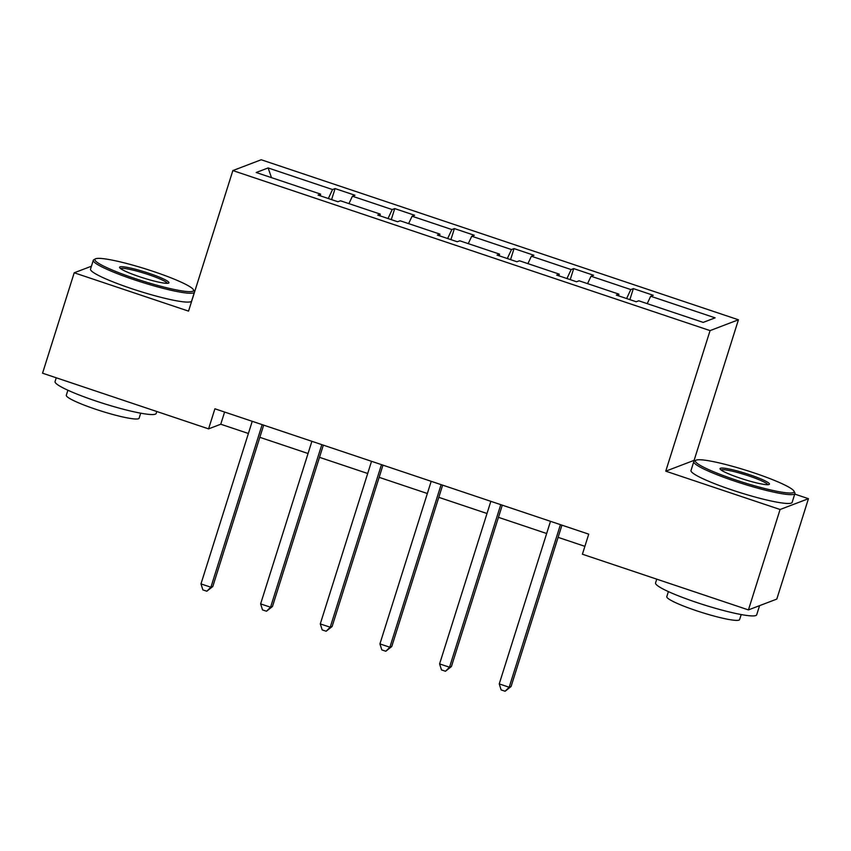 <?xml version="1.0" encoding="UTF-8"?>
<svg xmlns="http://www.w3.org/2000/svg" width="851" height="851" viewBox="0 0 851 851"><rect width="100%" height="100%" fill="white"/><g stroke="black" fill="none" stroke-linecap="round" stroke-linejoin="round"><path stroke-width="1.28" d="M738.434 319.785L261.214 159.754L232.855 170.572L710.074 330.603L738.434 319.785L694.118 460.348L665.759 471.167L780.09 509.504L808.45 498.686L794.749 494.091M695.097 460.678L694.118 460.348M808.45 498.686L776.793 599.083L748.433 609.901L780.09 509.504M91.419 266.225L74.207 272.788L42.55 373.195L208.58 428.872L220.76 424.224L248.396 433.489M328.337 198.517L332.55 189.55L335.081 188.582L331.603 199.613M271.48 177.636L268.118 167.945L332.55 189.55M348.953 203.623L352.431 196.219L354.963 195.251L335.081 188.582M352.431 196.219L392.205 209.559L394.736 208.591L391.258 219.622M408.608 223.622L412.086 216.228L414.618 215.26L394.736 208.591M412.086 216.228L451.849 229.557L454.381 228.589L450.913 239.62M468.263 243.631L471.741 236.227L474.273 235.259L454.381 228.589M471.741 236.227L511.504 249.566L514.036 248.598L510.557 259.629M527.918 263.629L531.386 256.236L533.917 255.268L514.036 248.598M531.386 256.236L571.159 269.565L573.691 268.597L570.213 279.628M587.562 283.638L591.041 276.235L593.572 275.267L573.691 268.597M591.041 276.235L630.814 289.574L633.346 288.606L629.868 299.637M647.217 303.637L650.696 296.244L653.228 295.276L633.346 288.606M650.696 296.244L715.117 317.849L703.171 322.401L638.75 300.797L636.218 301.765L616.326 295.095L618.858 294.127L579.095 280.798L576.563 281.755L556.682 275.096L559.213 274.128L519.44 260.789L516.908 261.757L497.027 255.087L499.558 254.119L459.785 240.79L457.253 241.748L437.371 235.089L439.903 234.121L400.14 220.781L397.608 221.749L377.716 215.08L380.248 214.112L340.485 200.783L337.953 201.74L318.072 195.081L320.604 194.113L256.172 172.508L268.118 167.945M748.433 609.901L582.403 554.224L588.732 534.151L214.909 408.788L208.58 428.872M380.014 215.846L380.248 214.112M387.992 218.526L392.205 209.559M439.669 235.855L439.903 234.121M447.637 238.525L451.849 229.557M499.324 255.853L499.558 254.119M507.292 258.534L511.504 249.566M558.969 275.862L559.213 274.128M566.947 278.532L571.159 269.565M618.624 295.871L618.858 294.127M626.602 298.541L630.814 289.574M74.207 272.788L188.539 311.126L232.855 170.572M665.759 471.167L710.074 330.603M259.842 437.329L308.041 453.498M319.487 457.338L367.696 473.496M379.142 477.337L427.351 493.506M438.797 497.346L487.006 513.504M498.452 517.344L546.65 533.513M558.096 537.353L584.892 546.331M224.6 412.033L220.76 424.224M320.359 195.847L320.604 194.113M560.437 524.652L509.175 687.246L499.229 683.906L550.501 521.323M561.947 525.163L511.068 686.523L509.175 687.246L505.111 691.246L501.133 689.916L499.229 683.906M511.068 686.523L505.111 691.246M735.519 479.9A51.751 6.202 17.5 0 0 793.962 491.112A51.751 6.202 17.5 0 0 753.965 472.869A51.751 6.202 17.5 0 0 695.98 460.221A51.751 6.202 17.5 0 0 735.519 479.9M793.962 491.112L794.791 492.686A53.017 6.351 -162.5 0 1 794.93 493.527A53.017 6.351 -162.5 0 1 734.913 481.198A53.017 6.351 -162.5 0 1 693.799 461.646A53.017 6.351 -162.5 0 1 694.395 461.029L695.98 460.221M740.136 478.145A25.87 3.096 -162.5 0 1 720.137 469.018A25.87 3.096 -162.5 0 1 749.359 474.624A25.87 3.096 -162.5 0 1 769.123 484.464A25.87 3.096 -162.5 0 1 740.136 478.145M767.815 484.698A24.605 2.947 17.5 0 0 748.752 475.911A24.605 2.947 17.5 0 0 721.084 469.965M759.581 605.657L756.688 614.816A53.017 6.351 -162.5 0 1 696.671 602.476A53.017 6.351 -162.5 0 1 655.557 582.935L656.749 579.159M741.2 614.56L739.615 619.592A38.178 4.574 -162.5 0 1 696.405 610.71A38.178 4.574 -162.5 0 1 666.801 596.636L668.386 591.594M794.93 493.527L792.143 502.367A53.017 6.351 -162.5 0 1 732.126 490.027A53.017 6.351 -162.5 0 1 691.012 470.475L693.799 461.646M135.022 278.532A51.751 6.202 17.5 0 0 193.454 289.744A51.751 6.202 17.5 0 0 153.467 271.49A51.751 6.202 17.5 0 0 95.482 258.853A51.751 6.202 17.5 0 0 135.022 278.532M193.454 289.744L194.294 291.308A53.017 6.351 -162.5 0 1 194.432 292.159A53.017 6.351 -162.5 0 1 134.415 279.819A53.017 6.351 -162.5 0 1 93.302 260.268A53.017 6.351 -162.5 0 1 93.897 259.661L95.482 258.853M139.628 276.766A25.87 3.096 -162.5 0 1 119.64 267.639A25.87 3.096 -162.5 0 1 148.851 273.256A25.87 3.096 -162.5 0 1 168.626 283.096A25.87 3.096 -162.5 0 1 139.628 276.766M167.307 283.33A24.605 2.947 17.5 0 0 148.244 274.543A24.605 2.947 17.5 0 0 120.576 268.597M156.797 411.501L156.19 413.448A53.017 6.351 -162.5 0 1 96.174 401.108A53.017 6.351 -162.5 0 1 55.06 381.556L56.251 377.78M140.702 413.182L139.117 418.213A38.178 4.574 -162.5 0 1 95.908 409.331A38.178 4.574 -162.5 0 1 66.304 395.258L67.889 390.226M194.432 292.159L191.645 300.999A53.017 6.351 -162.5 0 1 131.628 288.659A53.017 6.351 -162.5 0 1 90.514 269.107L93.302 260.268M500.782 504.654L449.519 667.237L439.584 663.908L490.846 501.324M502.292 505.154L451.413 666.524L449.519 667.237L445.467 671.248L441.488 669.907L439.584 663.908M451.413 666.524L445.467 671.248M441.137 484.644L389.875 647.239L379.929 643.899L431.191 481.315M442.637 485.155L391.758 646.515L389.875 647.239L385.811 651.238L381.833 649.909L379.929 643.899M391.758 646.515L385.811 651.238M381.482 464.646L330.22 627.23L320.274 623.9L371.536 461.316M382.982 465.146L332.113 626.517L330.22 627.23L326.156 631.24L322.178 629.9L320.274 623.9M332.113 626.517L326.156 631.24M321.827 444.637L270.565 607.231L260.619 603.891L311.892 441.307M323.337 445.147L272.458 606.508L270.565 607.231L266.501 611.231L262.523 609.901L260.619 603.891M272.458 606.508L266.501 611.231M262.172 424.638L210.91 587.222L200.974 583.892L252.236 421.298M263.682 425.138L212.803 586.509L210.91 587.222L206.846 591.232L202.878 589.892L200.974 583.892M212.803 586.509L206.846 591.232"/></g></svg>
